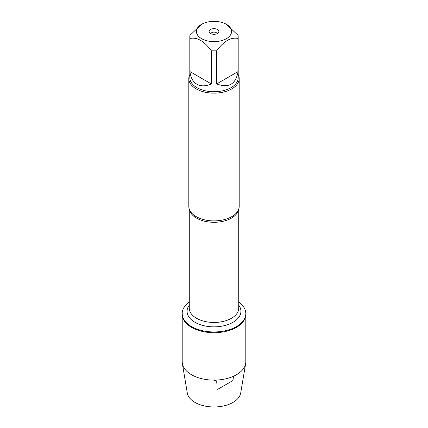 <?xml version="1.0" encoding="UTF-8"?>
<svg xmlns="http://www.w3.org/2000/svg" width="428" height="428" viewBox="0 0 428 428"><rect width="100%" height="100%" fill="white"/><g stroke="black" fill="none" stroke-linecap="round" stroke-linejoin="round"><path stroke-width="0.64" d="M238.722 302.05A31.8 18.361 180 0 1 245.8 313.601A31.8 18.361 180 0 1 214 331.957A31.8 18.361 180 0 1 182.2 313.601A31.8 18.361 180 0 1 189.278 302.05M182.349 363.527A31.8 18.361 0 0 0 191.514 374.741A31.8 18.361 0 0 0 224.737 379.042A31.8 18.361 0 0 0 245.651 363.527L240.707 392.979A26.83 15.494 180 0 1 223.058 406.065A26.83 15.494 180 0 1 195.029 402.438A26.83 15.494 180 0 1 187.293 392.979L182.349 363.527A31.8 18.361 0 0 1 182.2 361.756L182.2 314.339A31.8 18.361 0 0 0 214 332.7A31.8 18.361 0 0 0 245.8 314.339A31.8 18.361 180 0 1 226.171 331.304A31.8 18.361 180 0 1 191.514 327.324A31.8 18.361 180 0 1 182.2 314.339L182.2 313.601M215.953 21.4A17.575 10.144 0 0 0 201.572 24.31A17.575 10.144 0 0 0 201.572 38.659A17.575 10.144 0 0 0 226.428 38.659A17.575 10.144 0 0 0 226.428 24.31A17.575 10.144 0 0 0 215.953 21.4M201.572 24.31L189.962 35.331A24.187 13.964 0 0 0 189.813 36.883A24.187 13.964 0 0 0 189.962 38.434C197.089 36.995 204.21 41.104 211.314 50.761A24.187 13.964 0 0 0 216.686 50.761C223.812 41.093 230.927 36.985 238.038 38.434A24.187 13.964 0 0 0 238.187 36.883A24.187 13.964 0 0 0 238.038 35.331L226.428 24.31M238.187 36.883L238.187 77.768A24.187 13.964 180 0 1 223.256 90.672A24.187 13.964 180 0 1 196.896 87.644A24.187 13.964 180 0 1 189.813 77.768L189.813 36.883M189.962 38.434L189.962 71.604C190.647 77.661 192.958 81.876 196.896 84.246C200.919 86.472 205.729 86.365 211.314 83.931L211.314 50.761M216.686 50.761L216.686 83.931C228.745 88.377 235.86 84.268 238.038 71.604L238.038 38.434M188.807 78.592L188.807 206.339A25.193 14.547 0 0 0 190.326 211.32A25.193 14.547 0 0 0 196.185 216.627A25.193 14.547 0 0 0 237.674 211.32A25.193 14.547 0 0 0 239.193 206.339L239.193 78.592A25.193 14.547 180 0 1 214 93.138A25.193 14.547 180 0 1 188.807 78.592A25.193 14.547 180 0 1 189.813 74.52M238.187 74.52A25.193 14.547 180 0 1 239.193 78.592M217.451 29.489A4.879 2.819 180 0 1 218.457 32.635A4.879 2.819 180 0 1 214 34.299A4.879 2.819 180 0 1 209.543 32.635A4.879 2.819 180 0 1 211.234 29.163A4.879 2.819 180 0 1 217.451 29.489M238.038 71.604L216.686 83.931M211.314 83.931L189.962 71.604M217.114 33.657A3.151 1.819 0 0 0 216.226 32.646A3.151 1.819 0 0 0 213.021 32.207A3.151 1.819 0 0 0 210.886 33.657M245.651 363.527A31.8 18.361 0 0 0 245.8 361.756L245.8 313.601M214 380.118L214 380.487L216.226 380.685L216.226 383.253M217.697 389.352L232.971 380.529L233.442 376.287M238.589 209.517A24.722 14.274 180 0 1 214 222.293A24.722 14.274 180 0 1 189.411 209.517M189.278 209.142L189.278 308.181A24.722 14.274 0 0 0 214 322.455A24.722 14.274 0 0 0 238.722 308.181L238.722 209.142M238.722 305.143A26.927 15.547 180 0 1 214 326.848A26.927 15.547 180 0 1 189.278 305.143"/></g></svg>
